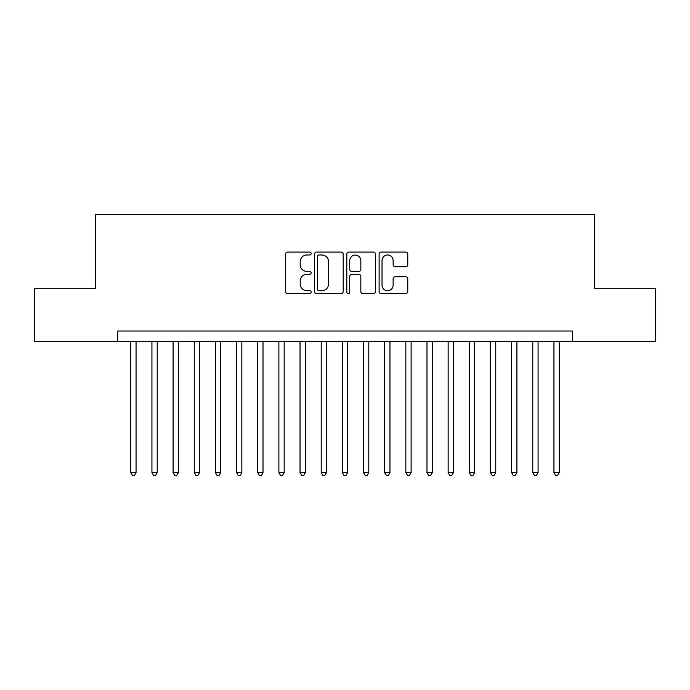 <?xml version="1.0" encoding="UTF-8"?>
<svg xmlns="http://www.w3.org/2000/svg" width="690" height="690" viewBox="0 0 690 690"><rect width="100%" height="100%" fill="white"/><g stroke="black" fill="none" stroke-linecap="round" stroke-linejoin="round"><path stroke-width="1.03" d="M311.147 253.532A1.458 1.458 0 0 0 309.698 252.083L287.627 252.083A2.079 2.079 0 0 0 285.548 254.162L285.548 291.542A2.079 2.079 0 0 0 287.627 293.621L309.698 293.621A1.458 1.458 0 0 0 311.147 292.163A1.458 1.458 0 0 0 309.698 290.714L306.834 290.714A6.65 6.65 0 0 1 300.193 284.064L300.193 280.951A6.65 6.65 0 0 1 306.834 274.301L309.698 274.301A1.458 1.458 0 0 0 311.147 272.852A1.458 1.458 0 0 0 309.698 271.394L306.834 271.394A6.65 6.65 0 0 1 300.193 264.753L300.193 261.631A6.65 6.65 0 0 1 306.834 254.989L309.698 254.989A1.458 1.458 0 0 0 311.147 253.532M405.694 266.72A2.079 2.079 0 0 0 407.773 264.649L407.773 254.162A2.079 2.079 0 0 0 405.694 252.083L381.19 252.083A2.079 2.079 0 0 0 379.112 254.162L379.112 291.542A2.079 2.079 0 0 0 381.19 293.621L405.694 293.621A2.079 2.079 0 0 0 407.773 291.542L407.773 278.872A2.079 2.079 0 0 0 405.694 276.794L395.206 276.794A2.079 2.079 0 0 0 393.128 278.872L393.128 285.151A5.555 5.555 0 0 1 387.573 290.714A5.555 5.555 0 0 1 382.019 285.151L382.019 260.544A5.555 5.555 0 0 1 387.573 254.989A5.555 5.555 0 0 1 393.128 260.544L393.128 264.649A2.079 2.079 0 0 0 395.206 266.72L405.694 266.72M117.55 341.61L34.5 341.61L34.5 288.722L95.332 288.722L95.332 214.668L594.668 214.668L594.668 288.722L655.5 288.722L655.5 341.61L572.45 341.61L572.45 331.036L117.55 331.036L117.55 341.61L572.45 341.61M343.18 254.162A2.079 2.079 0 0 0 341.11 252.083L316.598 252.083A2.079 2.079 0 0 0 314.519 254.162L314.519 291.542A2.079 2.079 0 0 0 316.598 293.621L341.11 293.621A2.079 2.079 0 0 0 343.18 291.542L343.18 254.162M348.89 252.083L373.402 252.083A2.079 2.079 0 0 1 375.481 254.162L375.481 291.542A2.079 2.079 0 0 1 373.402 293.621L362.914 293.621A2.079 2.079 0 0 1 360.836 291.542L360.836 276.38A2.079 2.079 0 0 0 358.757 274.301L351.805 274.301A2.079 2.079 0 0 0 349.727 276.38L349.727 292.163A1.458 1.458 0 0 1 348.269 293.621A1.458 1.458 0 0 1 346.82 292.163L346.82 254.162A2.079 2.079 0 0 1 348.89 252.083M318.884 254.989A1.458 1.458 0 0 0 317.426 256.439L317.426 289.257A1.458 1.458 0 0 0 318.884 290.714L321.894 290.714A6.65 6.65 0 0 0 328.544 284.064L328.544 261.631A6.65 6.65 0 0 0 321.894 254.989L318.884 254.989M360.836 260.647A5.555 5.555 0 0 0 355.281 255.093A5.555 5.555 0 0 0 349.727 260.647L349.727 269.316A2.079 2.079 0 0 0 351.805 271.394L358.757 271.394A2.079 2.079 0 0 0 360.836 269.316L360.836 260.647M130.772 341.61L130.772 472.59L136.059 472.59L136.059 341.61M136.059 472.59L134.472 475.332L132.359 475.332L130.772 472.59M151.929 341.61L151.929 472.59L157.216 472.59L157.216 341.61M157.216 472.59L155.63 475.332L153.516 475.332L151.929 472.59M173.087 341.61L173.087 472.59L178.374 472.59L178.374 341.61M178.374 472.59L176.787 475.332L174.674 475.332L173.087 472.59M194.244 341.61L194.244 472.59L199.539 472.59L199.539 341.61M199.539 472.59L197.952 475.332L195.831 475.332L194.244 472.59M215.401 341.61L215.401 472.59L220.697 472.59L220.697 341.61M220.697 472.59L219.109 475.332L216.988 475.332L215.401 472.59M236.566 341.61L236.566 472.59L241.854 472.59L241.854 341.61M241.854 472.59L240.267 475.332L238.154 475.332L236.566 472.59M257.724 341.61L257.724 472.59L263.011 472.59L263.011 341.61M263.011 472.59L261.424 475.332L259.311 475.332L257.724 472.59M278.881 341.61L278.881 472.59L284.168 472.59L284.168 341.61M284.168 472.59L282.581 475.332L280.468 475.332L278.881 472.59M300.038 341.61L300.038 472.59L305.325 472.59L305.325 341.61M305.325 472.59L303.738 475.332L301.625 475.332L300.038 472.59M321.195 341.61L321.195 472.59L326.482 472.59L326.482 341.61M326.482 472.59L324.904 475.332L322.782 475.332L321.195 472.59M342.352 341.61L342.352 472.59L347.648 472.59L347.648 341.61M347.648 472.59L346.061 475.332L343.939 475.332L342.352 472.59M363.518 341.61L363.518 472.59L368.805 472.59L368.805 341.61M368.805 472.59L367.218 475.332L365.096 475.332L363.518 472.59M384.675 341.61L384.675 472.59L389.962 472.59L389.962 341.61M389.962 472.59L388.375 475.332L386.262 475.332L384.675 472.59M405.832 341.61L405.832 472.59L411.119 472.59L411.119 341.61M411.119 472.59L409.532 475.332L407.419 475.332L405.832 472.59M426.989 341.61L426.989 472.59L432.276 472.59L432.276 341.61M432.276 472.59L430.689 475.332L428.576 475.332L426.989 472.59M448.146 341.61L448.146 472.59L453.434 472.59L453.434 341.61M453.434 472.59L451.846 475.332L449.733 475.332L448.146 472.59M469.304 341.61L469.304 472.59L474.599 472.59L474.599 341.61M474.599 472.59L473.012 475.332L470.891 475.332L469.304 472.59M490.461 341.61L490.461 472.59L495.756 472.59L495.756 341.61M495.756 472.59L494.169 475.332L492.048 475.332L490.461 472.59M511.626 341.61L511.626 472.59L516.914 472.59L516.914 341.61M516.914 472.59L515.327 475.332L513.213 475.332L511.626 472.59M532.784 341.61L532.784 472.59L538.071 472.59L538.071 341.61M538.071 472.59L536.484 475.332L534.37 475.332L532.784 472.59M553.941 341.61L553.941 472.59L559.228 472.59L559.228 341.61M559.228 472.59L557.641 475.332L555.528 475.332L553.941 472.59"/></g></svg>
